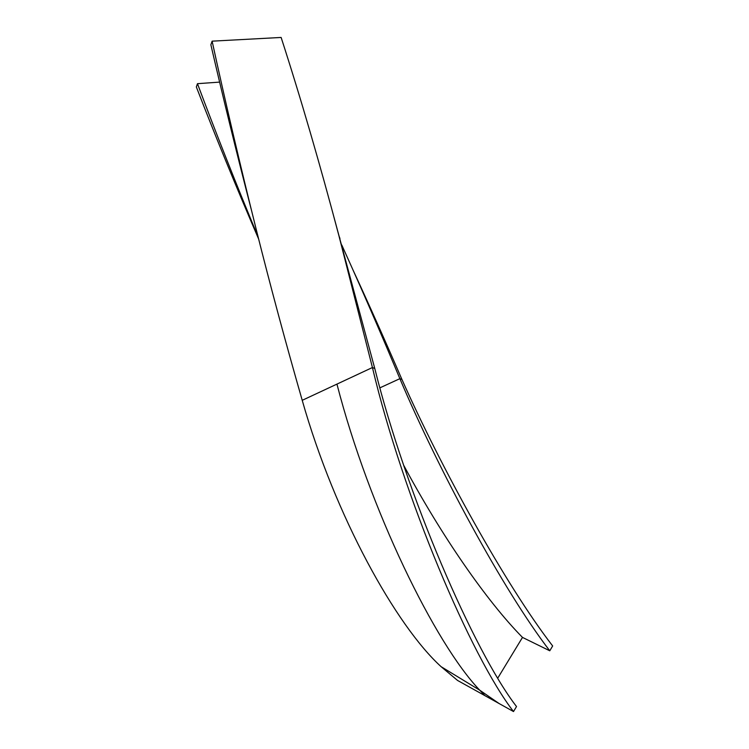 <?xml version="1.0" encoding="UTF-8"?>
<svg xmlns="http://www.w3.org/2000/svg" width="749" height="749" viewBox="0 0 749 749"><rect width="100%" height="100%" fill="white"/><g stroke="black" fill="none" stroke-linecap="round" stroke-linejoin="round"><path stroke-width="1.12" d="M334.12 217.744L374.772 368.489L372.422 367.534L302.221 400.322C285.463 341.937 270.202 285.247 256.43 230.252C239.952 164.171 225.177 101.143 212.117 41.158L281.128 37.45C300.471 97.183 319.757 163.338 338.969 235.916L372.422 367.534C403.065 496.868 471.252 657.06 513.514 711.55L457.564 680.448L441.105 666.676L479.744 690.194L484.875 695.624M374.772 368.489C406.07 494.406 473.93 651.377 516.51 706.541L513.514 711.55M302.221 400.322C335.29 516.707 396.212 625.864 441.105 666.676M341.769 244.989L351.122 265.773C367.207 301.688 383.46 339.325 399.872 378.666L379.912 387.842M352.751 269.425C368.995 304.497 385.398 341.188 401.96 379.509L399.872 378.666C437.931 468.584 502.925 589.903 549.775 650.797L522.493 637.408L497.776 678.098M219.635 82.109L197.464 83.682L196.341 86.94C215.646 136.795 236.412 187.503 258.648 239.053M197.464 83.682C216.208 133.753 236.412 184.769 258.068 236.74M212.117 41.158L210.872 44.771C222.968 97.22 236.384 151.935 251.112 208.905M403.645 465.185C441.255 535.376 486.71 601.166 522.493 637.408M401.96 379.509C440.562 466.477 505.369 584.735 552.659 645.966L549.775 650.797M336.947 384.106C369.397 509.854 435.422 644.131 479.744 690.194L499.152 703.564M339.962 238.51L338.969 235.916"/></g></svg>
